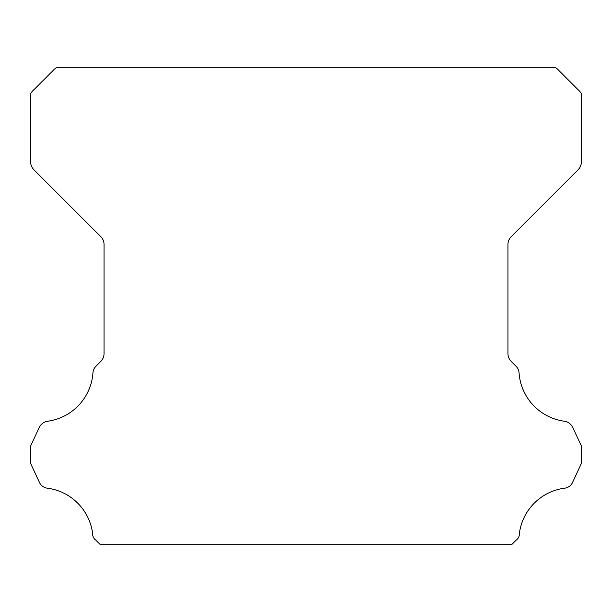 <?xml version="1.0" encoding="UTF-8"?>
<svg xmlns="http://www.w3.org/2000/svg" width="612" height="612" viewBox="0 0 612 612"><rect width="100%" height="100%" fill="white"/><g stroke="black" fill="none" stroke-linecap="round" stroke-linejoin="round"><path stroke-width="0.92" d="M92.641 534.1A7.306 7.306 0 0 1 92.657 533.695A52.533 52.533 0 0 0 47.721 488.223A10.014 10.014 0 0 1 39.214 481.904L30.6 463.422L30.6 446.026L39.244 427.482A11.016 11.016 0 0 1 47.721 421.224A52.533 52.533 0 0 0 92.925 373.06A10.251 10.251 0 0 1 96.168 366.045L100.812 361.394A11.016 11.016 0 0 0 104.04 353.606L104.04 244.463A11.016 11.016 0 0 0 100.812 236.676L33.851 169.715A11.49 11.49 0 0 1 30.6 161.958L30.6 93.544A18.612 18.612 0 0 1 34.058 89.574L52.816 70.808A20.77 20.77 0 0 1 56.824 67.32L555.176 67.32A20.77 20.77 0 0 1 559.184 70.808L577.942 89.574A18.612 18.612 0 0 1 581.4 93.544L581.4 161.958A11.49 11.49 0 0 1 578.149 169.715L511.188 236.676A11.016 11.016 0 0 0 507.96 244.463L507.96 353.606A11.016 11.016 0 0 0 511.188 361.394L515.832 366.045A10.251 10.251 0 0 1 519.075 373.06A52.533 52.533 0 0 0 564.279 421.224A11.016 11.016 0 0 1 572.756 427.482L581.4 446.026L581.4 463.422L572.786 481.904A10.014 10.014 0 0 1 564.279 488.223A52.533 52.533 0 0 0 519.343 533.695A7.306 7.306 0 0 1 516.207 540.105L511.632 544.68L100.368 544.68L95.793 540.105A7.306 7.306 0 0 1 92.641 534.1"/></g></svg>

